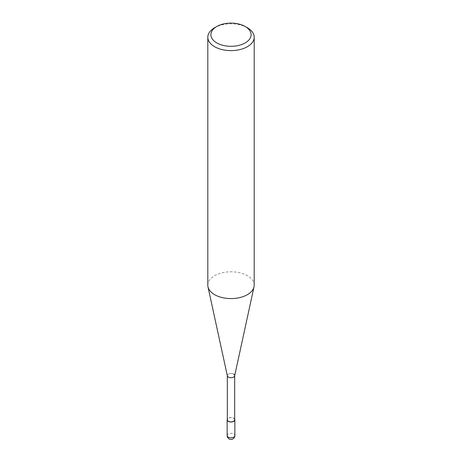 <?xml version="1.0" encoding="UTF-8"?>
<svg xmlns="http://www.w3.org/2000/svg" width="462" height="462" viewBox="0 0 462 462"><rect width="100%" height="100%" fill="white"/><g stroke="black" fill="none" stroke-linecap="round" stroke-linejoin="round"><path stroke-width="0.35" stroke-dasharray="2.31 1.73" d="M247.401 27.76A23.192 13.392 0 0 0 214.599 27.76M207.808 285.187A23.192 13.392 180 0 1 222.124 272.817A23.192 13.392 180 0 1 247.401 275.716A23.192 13.392 180 0 1 254.192 285.187M234.644 375.849A3.673 2.119 0 0 0 233.599 374.081A3.673 2.119 0 0 0 229.383 373.677A3.673 2.119 0 0 0 227.356 375.849M234.673 419.773A3.673 2.119 0 0 0 233.599 418.272A3.673 2.119 0 0 0 229.597 417.81A3.673 2.119 0 0 0 227.327 419.773M233.599 374.081A3.673 2.119 0 0 0 229.597 373.625A3.673 2.119 0 0 0 227.327 375.583L227.327 375.716M234.673 419.074A3.863 2.229 0 0 0 233.732 418.191A3.863 2.229 0 0 0 227.327 419.074M227.137 435.551A3.863 2.229 180 0 1 229.522 433.489A3.863 2.229 180 0 1 233.732 433.974A3.863 2.229 180 0 1 234.863 435.551"/><path stroke-width="0.69" d="M247.401 27.76L245.212 26.501A20.103 11.608 180 0 1 245.212 42.914A20.103 11.608 180 0 1 216.788 42.914A20.103 11.608 180 0 1 216.788 26.501A20.103 11.608 180 0 1 245.212 26.501L247.401 27.76A23.192 13.392 0 0 1 254.192 37.231L254.192 285.187A23.192 13.392 180 0 1 254.013 286.856A23.192 13.392 180 0 1 238.519 297.857A23.192 13.392 180 0 1 214.599 294.658A23.192 13.392 180 0 1 207.987 286.856A23.192 13.392 180 0 1 207.808 285.187L207.808 37.231A23.192 13.392 0 0 0 214.599 46.697A23.192 13.392 0 0 0 239.876 49.601A23.192 13.392 0 0 0 254.192 37.231M216.788 26.501L214.599 27.76A23.192 13.392 0 0 0 207.808 37.231M207.987 286.856L227.356 375.849A3.673 2.119 0 0 0 228.401 377.084A3.673 2.119 0 0 0 232.19 377.587A3.673 2.119 0 0 0 234.644 375.849L254.013 286.856M227.327 375.583A3.673 2.119 0 0 0 228.401 377.084A3.673 2.119 0 0 0 232.403 377.541A3.673 2.119 0 0 0 234.673 375.583A3.673 2.119 0 0 0 233.599 374.081M227.327 375.716L227.327 419.773A3.673 2.119 0 0 0 228.401 421.269A3.673 2.119 0 0 0 232.403 421.731A3.673 2.119 0 0 0 234.673 419.773L234.673 375.716M227.327 419.074A3.863 2.229 0 0 0 227.137 419.773A3.863 2.229 0 0 0 228.268 421.35A3.863 2.229 0 0 0 232.478 421.835A3.863 2.229 0 0 0 234.863 419.773A3.863 2.229 0 0 0 234.673 419.074M228.268 437.133A3.863 2.229 180 0 1 227.137 435.551A3.863 3.863 0 0 0 229.065 438.9A3.863 3.863 0 0 0 234.863 435.551A3.863 2.229 180 0 1 232.478 437.612A3.863 2.229 180 0 1 228.268 437.133M227.137 419.773L227.137 435.551M234.863 419.773L234.863 435.551"/></g></svg>
